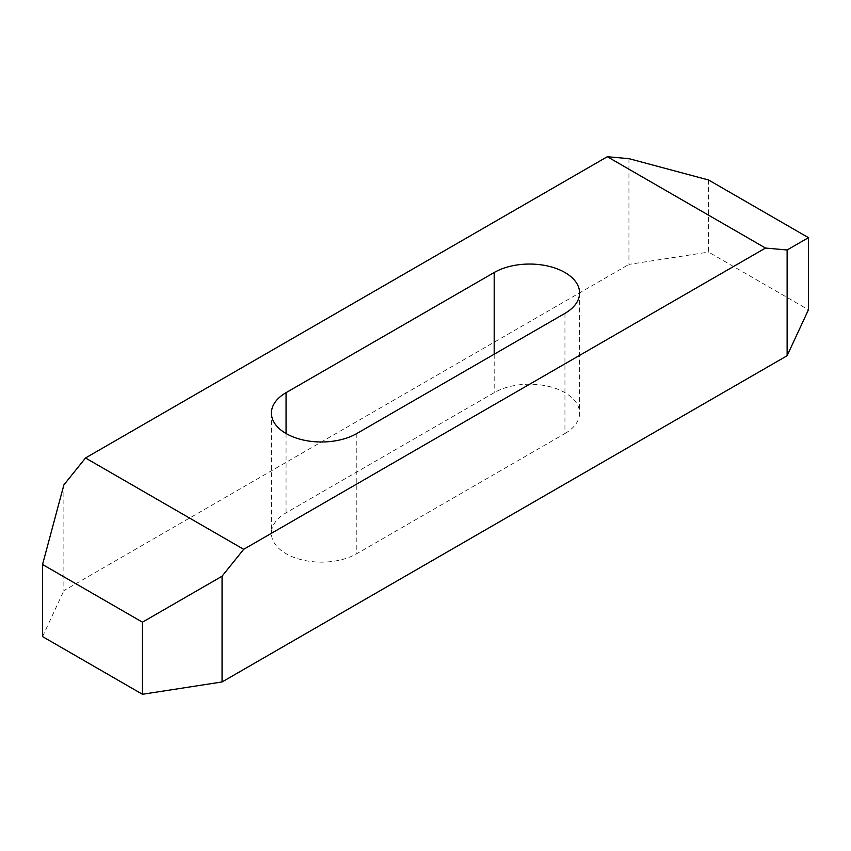 <?xml version="1.0" encoding="UTF-8"?>
<svg xmlns="http://www.w3.org/2000/svg" width="851" height="851" viewBox="0 0 851 851"><rect width="100%" height="100%" fill="white"/><g stroke="black" fill="none" stroke-linecap="round" stroke-linejoin="round"><path stroke-width="0.64" stroke-dasharray="4.25 3.19" d="M564.947 433.531A50.039 28.891 0 0 0 579.595 413.097A50.039 28.891 0 0 0 564.947 392.673A50.039 28.891 0 0 0 494.186 392.673L286.053 512.834A50.039 28.891 0 0 0 271.405 533.258A50.039 28.891 0 0 0 302.286 559.947A50.039 28.891 0 0 0 356.814 553.682L564.947 433.531L564.947 313.37M708.553 179.986L708.553 252.087L808.45 309.764M628.942 158.658L628.942 264.395L708.553 252.087M63.878 484.9L63.878 590.637L628.942 264.395M42.55 636.601L63.878 590.637M286.053 433.521L286.053 512.834M356.814 433.521L356.814 553.682M494.186 354.218L494.186 392.673M579.595 292.935L579.595 413.097M271.405 413.097L271.405 533.258"/><path stroke-width="1.28" d="M494.186 272.511L286.053 392.673A50.039 28.891 0 0 0 271.405 413.097A50.039 28.891 0 0 0 302.286 439.786A50.039 28.891 0 0 0 356.814 433.521L564.947 313.37A50.039 28.891 0 0 0 579.595 292.935A50.039 28.891 0 0 0 564.947 272.511A50.039 28.891 0 0 0 494.186 272.511L494.186 354.218M607.316 156.722L765.496 248.045L243.684 549.31L85.504 457.987L607.316 156.722L628.942 158.658L708.553 179.986L808.45 237.663L808.45 309.764L787.122 355.718L222.058 681.959L142.447 694.278L42.55 636.601L42.55 564.5L142.447 622.177L142.447 694.278M808.45 237.663L787.122 249.981L787.122 355.718M787.122 249.981L765.496 248.045M142.447 622.177L222.058 576.212L243.684 549.31M222.058 576.212L222.058 681.959M85.504 457.987L63.878 484.9L42.55 564.5M286.053 392.673L286.053 433.521"/></g></svg>
